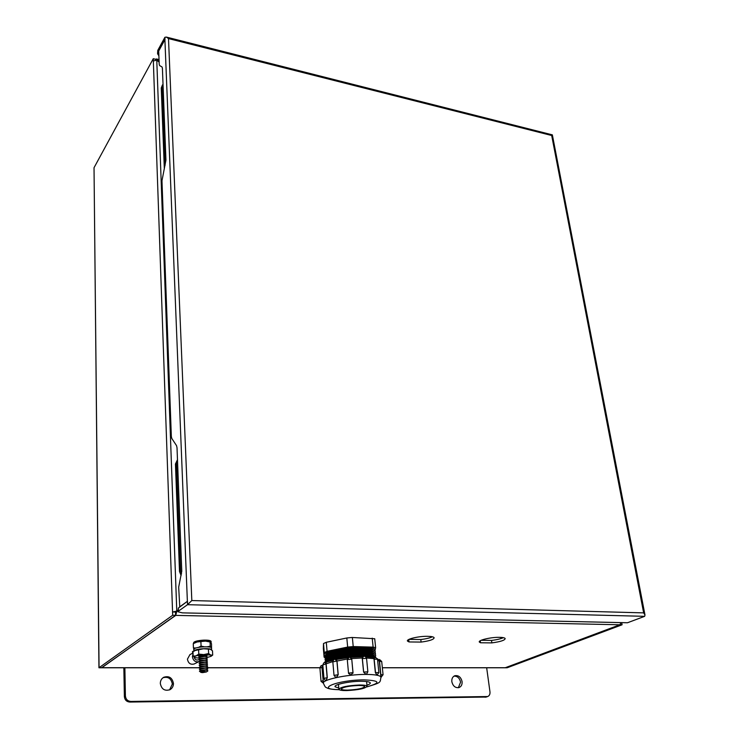 <?xml version="1.0" encoding="UTF-8"?>
<svg xmlns="http://www.w3.org/2000/svg" width="739" height="739" viewBox="0 0 739 739"><rect width="100%" height="100%" fill="white"/><g stroke="black" fill="none" stroke-linecap="round" stroke-linejoin="round"><path stroke-width="1.11" d="M491.86 642.893C500.552 641.72 504.996 640.26 505.171 638.514C504.672 637.794 502.788 637.397 499.509 637.332C490.955 637.101 477.8 640.223 479.352 642.08L480.507 642.764L491.86 642.893L491.509 640.427C496.737 639.798 500.691 638.875 503.351 637.665M421.11 642.08C429.655 640.935 433.996 639.466 434.126 637.692C433.581 636.852 431.428 636.399 427.659 636.316C418.801 636.085 406.007 639.124 407.485 641.073L409.009 641.942L421.11 642.08L420.814 639.531C425.997 638.912 429.867 637.997 432.417 636.787M175.494 612.465L176.787 611.292L175.753 615.393L619.827 624.778L505.3 667.723L382.34 667.723M408.981 639.374L420.814 639.531M481.154 640.288L491.509 640.427M101.797 667.603L175.753 615.393M101.806 667.742L175.596 615.328L172.677 615.264L99.063 667.705L94.029 167.716L98.943 667.77L101.649 667.705M507.287 667.723L622.09 624.778L620.123 624.732L506.548 667.723M622.09 624.778L621.693 622.626M159.033 59.563L156.446 58.935L155.67 59.674M94.029 167.716L153.259 58.704L155.661 59.286L155.68 59.979M153.259 58.704L172.677 615.264M178.044 610.46L176.787 611.292M619.827 624.778L621.111 622.617M156.446 58.935L156.77 59.998L159.116 61.9M172.473 612.04L176.778 611.107L156.77 60.127L153.269 61.014M172.556 611.975L175.485 612.04L175.596 615.328M156.77 60.127L159.125 62.113M178.034 610.146L175.439 612.04M176.88 611.292L178.044 610.405M156.825 60.173L159.07 60.561M409.009 641.942L408.732 639.503M480.507 642.764L480.239 640.759M162.46 84.911L161.259 88.006L164.326 168.825M161.259 88.006L162.109 86.518L165.111 165.268M162.109 86.518L163.023 84.181M177.48 459.658L175.448 464.037L179.503 571.533L181.12 575.616M181.535 573.917L180.556 570.702L179.503 571.533M175.448 464.037L176.455 463.03L180.556 570.702M176.455 463.03L177.48 459.704M451.825 681.654C451.612 678.716 452.591 676.739 454.781 675.742C458.494 675.113 460.933 677.063 462.078 681.589C462.309 684.573 461.312 686.559 459.085 687.547C455.372 688.138 452.961 686.171 451.825 681.654M458.356 687.732L460.573 682.162C459.63 678.069 457.441 676.056 453.995 676.13M160.317 683.483C160.335 680.739 161.453 678.679 163.661 677.303C168.945 675.585 172.205 677.617 173.453 683.409C173.443 686.217 172.289 688.314 169.988 689.681C164.732 691.298 161.508 689.228 160.317 683.483M169.573 689.893L172.344 684.046C171.245 678.504 168.123 676.397 162.977 677.746M486.188 697.053L129.787 702.05C126.563 701.754 124.762 699.925 124.374 696.554L123.847 667.77M486.659 667.723L489.975 691.87C490.179 694.235 489.403 695.787 487.648 696.544L130.821 701.431C127.598 701.135 125.787 699.297 125.399 695.916L124.873 667.714M178.081 611.596L178.358 608.077L187.466 601.26L187.595 604.622L191.817 600.548L168.501 38.585L166.33 37.07L164.899 37.301L164.991 39.509L158.709 51.009L159.208 64.33L159.587 65.577L162.017 66.944L162.404 68.21L165.942 160.151L161.97 180.778L171.337 436.426L171.79 438.449L176.547 445.663L177.018 447.723L181.766 571.201L178.681 587.163L179.78 607.052M179.429 607.042L187.466 601.26L187.503 604.696L644.657 616.326L644.99 614.977L643.651 612.88L191.817 600.548M157.573 53.365L157.786 50.363L164.889 37.301L164.982 39.509M168.501 38.585L551.691 135.505L552.356 134.858L644.99 614.977M644.519 616.381L627.494 622.755L182.348 612.862L178.09 611.809L178.468 611.135L187.503 604.696M158.894 55.813L157.592 53.836L157.869 52.395L164.899 39.472M352.364 637.48L353.224 646.56L347.663 647.068L346.822 637.979L352.023 637.471L374.719 638.736L375.634 647.715M346.489 690.586C358.637 689.967 365.482 688.508 367.034 686.198C366.442 685.395 363.957 684.998 359.56 684.998C347.321 685.607 340.43 687.067 338.878 689.376C339.478 690.198 342.018 690.596 346.489 690.586M366.932 685.201C369.472 684.332 370.572 683.538 370.248 682.799C369.518 681.792 366.415 681.284 360.937 681.275C349.279 681.238 333.391 684.656 335.1 686.78L338.758 688.046M337.815 684.6L338.462 684.693M365.934 674.199L366.535 674.079L365.731 674.217L363.588 672.065L367.874 671.825M381.028 677.173L380.668 674.615L383.07 674.781M381.703 661.534L379.31 661.34L380.668 674.615M379.31 661.34L377.546 659.548M376.927 674.984L375.366 672.619L378.876 672.61M377.509 659.225L374.017 659.216L375.366 672.619M374.017 659.216L373.999 658.643L366.489 658.006M374.303 657.387L362.498 655.992C349.178 655.826 330.564 659.086 326.241 662.292L325.917 662.523M375.865 657.285L372.742 655.133L362.322 654.154C349.039 653.978 330.472 657.23 326.121 660.444L324.874 662.532M375.329 656.241C376.253 655.031 375.31 654.052 372.521 653.304L362.138 652.315C348.891 652.131 330.388 655.373 325.991 658.597L325.16 661.266M375.153 654.44C376.068 653.211 375.116 652.223 372.29 651.465L361.962 650.477C348.753 650.283 330.296 653.516 325.862 656.759L325.003 659.456M374.978 652.629C375.883 651.392 374.913 650.394 372.068 649.636L361.787 648.648C348.605 648.445 330.213 651.669 325.742 654.92L324.837 657.655M374.802 650.828C376.096 648.408 371.699 647.068 361.602 646.819C343.617 646.449 319.645 652.408 324.68 655.844M358.443 685.478C348.272 685.986 342.545 687.196 341.252 689.117C341.751 689.801 343.857 690.134 347.57 690.115C357.676 689.607 363.376 688.397 364.66 686.476C364.179 685.801 362.101 685.469 358.443 685.478M323.349 648.343L323.506 643.521L326.296 642.283L346.822 637.979M323.349 648.288L324.098 657.147L324.264 652.528L323.506 643.521M324.098 657.147L324.8 657.618M353.224 646.56L373.121 647.133L375.624 647.706L374.941 650.957M326.296 642.283L327.063 651.318L347.663 647.068M327.063 651.318L324.264 652.528M366.544 658.338L362.276 658.56L363.588 672.065M362.276 658.56L362.295 657.978L351.625 658.551L351.755 659.133L347.284 659.567L349.353 657.156M353.02 672.666L350.886 675.076L348.522 673.109L353.02 672.666L351.755 659.133M351.062 675.058L348.596 673.488M347.302 659.003L332.836 661.867L334.01 675.317M338.213 674.735L336.559 677.293L335.682 677.312L334.019 675.372L338.213 674.735L337.021 661.22M336.559 677.293L335.875 677.349M332.827 661.562L322.832 664.971L323.95 678.328M327.303 677.691L326.102 680.37C325.474 680.767 324.754 680.102 323.95 678.384L327.303 677.691L326.167 664.259M322.878 665.506L322.121 667.372L319.922 668.028L321.022 681.256M323.423 683.261L321.022 681.312L323.239 680.674L322.121 667.372M323.239 680.674L323.433 683.012M366.609 681.857L367.228 681.635M326.075 663.696L326.204 662.523M336.901 660.657L336.005 659.548M363.061 656.694L362.295 657.978M376.77 674.975L375.504 672.582L374.146 659.179L374.802 657.285L373.758 657.507L373.999 658.643M378.904 659.982L379.264 660.786M205.747 656.038L200.241 656.417L198.93 657.359M207.114 657.341L206.994 656.703L204.592 656.417L198.846 657.424L200.084 658.541M205.83 657.987L200.324 658.375L199.013 659.308M207.206 659.28L207.086 658.652L204.685 658.366L198.92 659.373L200.167 660.5M205.922 659.936L200.408 660.324L199.096 661.266M207.299 661.229L207.179 660.611L204.768 660.324L199.003 661.331L200.26 662.449M206.015 661.895L200.491 662.283L199.179 663.225M207.391 663.179L207.271 662.569L204.86 662.283L199.087 663.289L200.343 664.407M206.107 663.853L200.574 664.241L199.253 665.192M207.483 665.128L207.373 664.527L204.943 664.25L199.17 665.257L200.435 666.366M206.19 665.811L200.657 666.208L199.336 667.16M207.576 667.086L207.465 666.495L205.036 666.218L199.244 667.225L200.518 668.324M206.283 667.779L200.74 668.167L199.419 669.128M207.668 669.044L207.557 668.453L205.119 668.176L199.327 669.192L200.611 670.291M206.375 669.737L200.823 670.134L199.502 671.095M207.761 671.003L207.65 670.421L205.211 670.153L199.41 671.16L200.879 672.361M202.643 672.619L206.44 671.954L204.712 671.446C201.867 671.594 200.648 671.927 201.036 672.444L202.643 672.619M193.618 643.457L193.59 642.838C193.914 641.526 197.091 640.639 203.123 640.159C207.751 639.992 210.403 640.38 211.077 641.313L211.095 641.544M193.655 643.429C194.708 642.256 197.886 641.48 203.17 641.092C207.788 640.925 210.439 641.304 211.123 642.237L211.049 642.662M194.108 657.026L195.013 659.04M194.228 663.945L194.117 663.991C190.486 664.878 188.251 663.271 187.429 659.151L189.969 654.56L192.593 653.248M194.117 663.991L198.893 661.682C195.318 662.356 193.156 660.694 192.399 656.685L193.055 653.867M211.64 650.006L211.622 649.793C211.437 647.983 198.089 648.426 194.662 650.357L193.775 651.198M195.992 647.992L193.433 647.946L193.258 643.669L197.036 641.988L205.442 641.101L210.754 642.136L211.511 643.854L211.539 647.974C211.354 646.163 198.015 646.588 194.588 648.537L193.729 649.535L193.794 651.124M193.018 652.86L193.036 653.359M193.165 651.696L192.5 651.41L192.648 653.119M199.77 658.375L199.373 659.049M198.773 659.622L198.385 659.844C196.186 660.435 194.754 659.484 194.098 656.999M193.433 647.946L193.877 649.027M200.888 641.812L201.073 646.089L198.44 647.419M210.052 641.905L210.255 646.172L207.114 646.819M204.361 646.81L201.073 646.089M210.726 647.382L210.255 646.172M193.572 643.484L197.036 641.988L205.442 641.101L210.384 641.84M194.616 650.634L198.597 649.793L198.782 654.098L195.992 655.881L193.147 656.158L192.971 651.872L195.743 650.08L203.484 648.768L210.43 649.285L212.499 650.81L212.703 655.077L210.707 655.068L211.049 656.306L206.698 657.636M198.597 649.793L203.484 648.768L210.43 649.285M206.671 656.537L207.012 655.779L201.174 655.715L198.782 656.5L199.318 657.082M211.068 656.287L212.703 655.077M193.147 656.158L195.281 657.655C194.006 657.156 194.246 656.565 195.992 655.881L203.742 654.588L198.782 654.098M208.62 653.553L203.742 654.588L210.707 655.068L208.62 653.553L208.426 649.258M199.41 658.19L195.281 657.655M319.922 667.714L206.708 667.714M199.354 667.714L101.871 667.705M501.005 638.57L500.83 637.369M501.097 637.387L501.254 638.487M178.071 611.319L176.954 611.292M124.374 696.554L125.399 695.916M129.787 702.05L130.821 701.431M485.172 697.237L486.724 696.692M178.358 608.077L178.468 611.135M157.786 50.363L157.869 52.395M187.373 601.334L164.908 39.638M551.691 135.505L643.651 612.88M372.973 656.971L361.861 655.613C346.083 656.01 334.582 658.015 327.349 661.617L326.98 661.839M373.213 655.262L361.676 653.784C345.954 654.163 334.471 656.158 327.22 659.77L326.85 660.001M373.001 653.433L361.5 651.946C345.824 652.315 334.361 654.311 327.091 657.932L326.721 658.153M372.789 651.604L361.325 650.117C345.704 650.468 334.25 652.463 326.971 656.093L326.601 656.315M372.068 649.636L361.149 648.288C345.575 648.63 334.139 650.616 326.841 654.255L326.472 654.477M378.636 659.641L379.587 659.558L381.703 661.479L383.07 674.725L381.102 677.173L379.347 659.604M377.149 674.984L378.867 672.555L377.509 659.17L375.135 657.276M365.897 674.18L363.662 672.028L362.35 658.523L363.385 656.509L364.151 656.361M348.522 673.081L347.284 659.567M381.01 677.709L380.936 676.989C379.754 675.326 374.719 674.467 365.833 674.421C346.748 674.291 320.708 679.963 323.525 683.492C324.68 686.226 325.557 687.547 326.167 687.446C327.516 688.277 329.141 689.376 339.238 689.718M366.886 686.827C381.112 682.901 380.197 680.582 364.17 679.88C337.751 679.825 313.807 689.533 339.109 689.626M374.497 657.35C373.213 655.918 368.983 655.151 361.805 655.059C346.961 654.846 326.398 659.105 326.102 662.384M374.424 655.696C373.371 654.163 369.103 653.331 361.62 653.23C346.813 652.99 326.296 657.257 325.954 660.555M374.23 653.876C373.167 652.334 368.9 651.502 361.445 651.392C346.665 651.151 326.185 655.41 325.807 658.726M374.045 652.066C372.955 650.514 368.696 649.683 361.269 649.563C346.517 649.304 326.075 653.572 325.659 656.906M373.851 650.246C372.752 648.694 368.502 647.854 361.094 647.734C346.369 647.466 325.973 651.724 325.511 655.077M336.143 659.558L348.06 657.627M350.6 657.359L363.329 656.537M378.673 659.668L379.301 659.604M323.396 683.196L321.964 667.391L322.333 665.608M324.818 662.606L333.372 660.167M351.062 675.049L353.011 672.629L351.746 659.096L349.787 657.156M336.513 677.284L338.129 674.725L336.929 661.202L335.238 659.41M326.389 680.286L327.155 677.691L326.019 664.259L325.114 662.523C324.504 661.876 323.737 662.671 322.823 664.915M363.385 656.509L364.401 656.306C364.549 655.687 365.26 656.343 366.544 658.273L367.865 671.76L366.599 674.051M373.121 647.133L372.216 638.136M98.952 667.77L199.484 667.77M206.624 667.77L319.913 667.779M382.349 667.779L506.926 667.779M486.105 697.08L487.648 696.544M166.33 37.07L552.356 134.858M372.742 655.133L373.232 655.271M372.521 653.304L373.019 653.442M372.29 651.465L372.807 651.613M353.011 673.183L351.746 659.077C350.406 657.091 349.695 656.435 349.593 657.1C349.131 656.472 348.365 657.147 347.284 659.123M332.836 661.802C333.492 659.724 334.259 658.92 335.146 659.391L336.19 659.567M366.581 681.543L367.034 686.198M380.788 675.603L380.936 676.989C379.892 682.836 382.035 682.263 366.775 686.937M338.434 684.379L338.85 689.044M319.922 667.973C320.717 665.904 321.382 665.118 321.908 665.617L322.352 665.571M348.106 657.599L336.051 659.539M362.978 656.694L350.554 657.341M373.805 657.516L365.666 656.731M379.255 660.749L377.389 658.68M322.823 664.814L322.139 666.264M375.624 647.706L374.719 638.736M205.959 656.149L206.661 655.65M205.581 655.955L206.994 656.703M206.042 658.098L207.197 657.276M205.673 657.904L207.086 658.652M206.135 660.047L207.29 659.216M205.765 659.853L207.179 660.611M206.218 662.005L207.382 661.165M205.858 661.811L207.271 662.569M206.301 663.964L207.474 663.114M205.95 663.77L207.373 664.527M206.393 665.922L207.567 665.063M206.042 665.728L207.465 666.495M206.477 667.88L207.659 667.021M206.135 667.696L207.557 668.453M206.569 669.839L207.761 668.98M206.218 669.654L207.65 670.421M206.44 671.954L207.853 670.938M200.001 656.592L199.262 656.204M211.077 641.313L211.123 642.237M211.622 649.793L211.539 647.974M192.574 653.193L192.5 651.41M209.858 641.618L210.319 641.831"/></g></svg>
